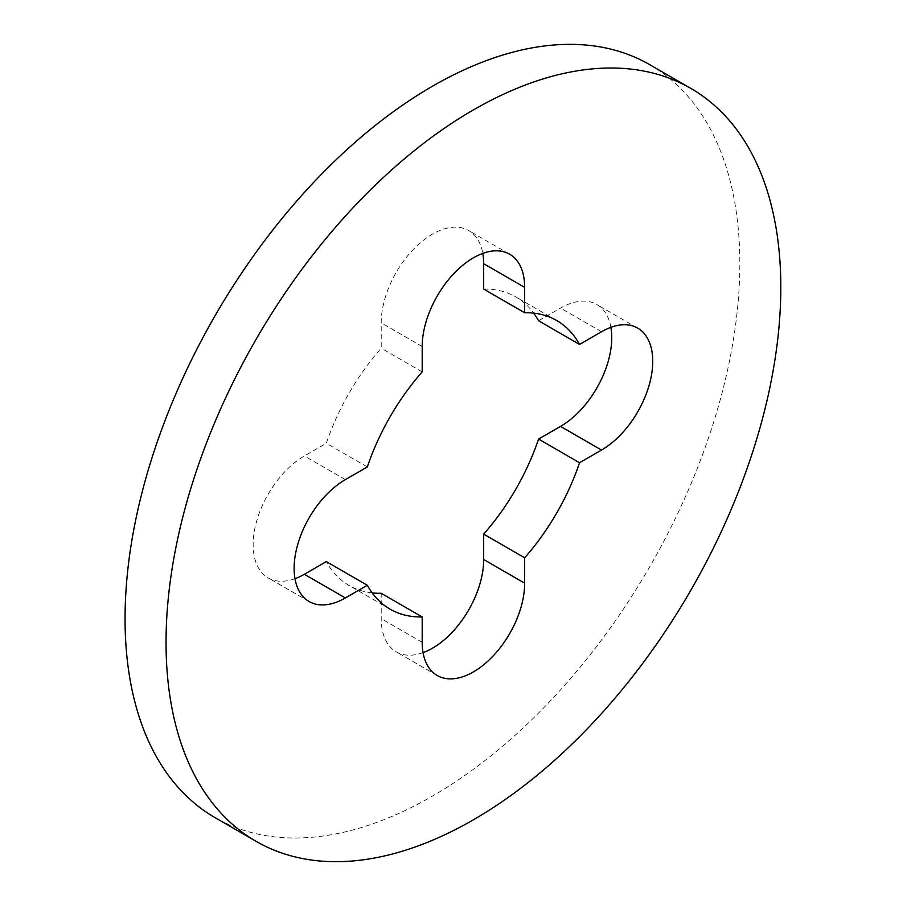 <?xml version="1.0" encoding="UTF-8"?>
<svg xmlns="http://www.w3.org/2000/svg" width="907" height="907" viewBox="0 0 907 907"><rect width="100%" height="100%" fill="white"/><g stroke="black" fill="none" stroke-linecap="round" stroke-linejoin="round"><path stroke-width="0.68" stroke-dasharray="4.54 3.4" d="M649.797 64.714A434.714 250.978 -60 0 1 737.674 223.009A434.714 250.978 -60 0 1 566.682 682.982A434.714 250.978 -60 0 1 215.095 817.649M294.99 578.7A72.447 41.835 -60 0 1 268.143 577.872A72.447 41.835 -60 0 1 257.044 519.813A72.447 41.835 -60 0 1 304.367 455.972L326.339 443.296A166.639 96.21 -60 0 1 381.212 348.231L381.212 322.869A72.447 41.835 -60 0 1 412.844 249.958A72.447 41.835 -60 0 1 468.67 230.548A72.447 41.835 -60 0 1 482.807 253.382M372.176 592.895A166.639 96.21 -60 0 1 349.127 585.503A166.639 96.21 -60 0 1 326.339 561.603M423.07 652.643A72.447 41.835 -60 0 1 396.223 651.827A72.447 41.835 -60 0 1 381.212 618.653L381.212 593.291M538.554 320.761L560.526 308.085A72.447 41.835 -60 0 1 596.749 304.491A72.447 41.835 -60 0 1 610.887 327.325M483.68 289.084A166.639 96.21 -60 0 1 515.766 296.872A166.639 96.21 -60 0 1 533.701 313.13M422.197 371.893L381.212 348.231M367.324 466.958L326.339 443.296M345.352 479.633L304.367 455.972M422.197 642.315L381.212 618.653M601.511 331.747L560.526 308.085M422.197 346.531L381.212 322.869M309.128 601.534L268.143 577.872M390.112 609.164L349.127 585.503M437.208 675.488L396.223 651.827M637.734 328.153L596.749 304.491M556.751 320.534L515.766 296.872M509.655 254.209L468.67 230.548"/><path stroke-width="1.36" d="M168.192 682.971A434.714 250.978 -60 0 1 473.431 109.906A434.714 250.978 -60 0 1 690.783 88.376A434.714 250.978 -60 0 1 778.659 246.67A434.714 250.978 -60 0 1 607.667 706.644A434.714 250.978 -60 0 1 256.08 841.322A434.714 250.978 -60 0 1 168.192 682.971M345.352 597.951A72.447 41.835 -60 0 1 309.128 601.534A72.447 41.835 -60 0 1 298.018 543.486A72.447 41.835 -60 0 1 345.352 479.633L367.324 466.958A166.639 96.21 -60 0 1 422.197 371.893L422.197 346.531A72.447 41.835 -60 0 1 453.829 273.619A72.447 41.835 -60 0 1 509.655 254.209A72.447 41.835 -60 0 1 524.665 287.383L524.665 312.745A166.639 96.21 -60 0 1 556.751 320.534A166.639 96.21 -60 0 1 579.539 344.433L601.511 331.747A72.447 41.835 -60 0 1 637.734 328.153A72.447 41.835 -60 0 1 648.845 386.212A72.447 41.835 -60 0 1 601.511 450.065L579.539 462.74A166.639 96.21 -60 0 1 524.665 557.794L524.665 583.156A72.447 41.835 -60 0 1 493.034 656.078A72.447 41.835 -60 0 1 437.208 675.488A72.447 41.835 -60 0 1 422.197 642.315L422.197 616.953A166.639 96.21 -60 0 1 390.112 609.164A166.639 96.21 -60 0 1 367.324 585.264L345.352 597.951L304.367 574.29A72.447 41.835 -60 0 1 294.99 578.7M256.08 841.322L215.095 817.649A434.714 250.978 -60 0 1 127.207 659.31A434.714 250.978 -60 0 1 432.446 86.244A434.714 250.978 -60 0 1 649.797 64.714L690.783 88.376M367.324 585.264L326.339 561.603L304.367 574.29M422.197 616.953L381.212 593.291A166.639 96.21 -60 0 1 372.176 592.895M610.887 327.325A72.447 41.835 -60 0 1 560.526 426.392L538.554 439.079A166.639 96.21 -60 0 1 483.68 534.132L483.68 559.494A72.447 41.835 -60 0 1 423.07 652.643M533.701 313.13A166.639 96.21 -60 0 1 538.554 320.761L579.539 344.433M482.807 253.382A72.447 41.835 -60 0 1 483.68 263.71L483.68 289.084L524.665 312.745M524.665 557.794L483.68 534.132M579.539 462.74L538.554 439.079M524.665 583.156L483.68 559.494M601.511 450.065L560.526 426.392M524.665 287.383L483.68 263.71"/></g></svg>
